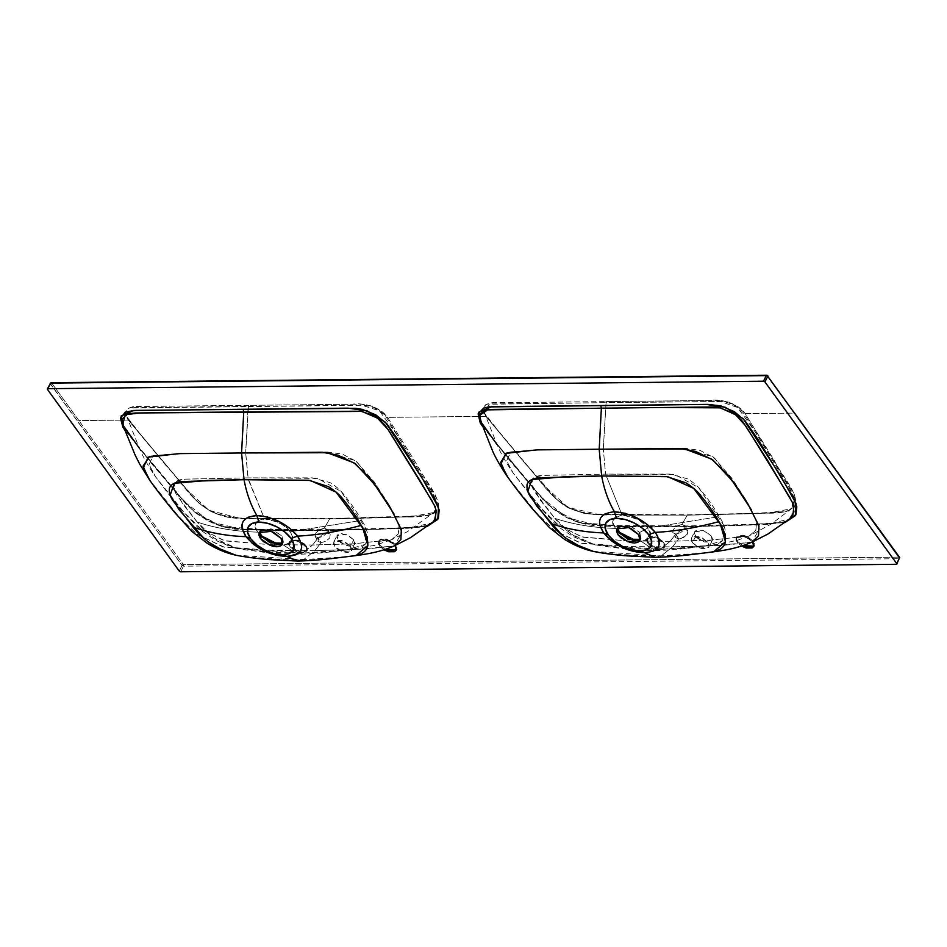 <?xml version="1.0" encoding="UTF-8"?>
<svg xmlns="http://www.w3.org/2000/svg" width="947" height="947" viewBox="0 0 947 947"><rect width="100%" height="100%" fill="white"/><g stroke="black" fill="none" stroke-linecap="round" stroke-linejoin="round"><path stroke-width="0.71" stroke-dasharray="4.74 3.55" d="M128.319 420.077L78.909 420.586L51.612 382.967L767.283 375.486L794.58 413.105L745.171 413.614L738.115 406.902L728.503 402.096L718.939 400.427L493.032 402.783L485.847 404.558L483.207 409.518L485.929 416.337L387.56 417.367L380.434 410.596L370.679 405.766L361.056 404.168L135.161 406.535L128.129 408.37L125.596 413.306L128.319 420.077L191.768 495.79L197.118 501.531L211.252 511.546L227.765 517.275L242.977 518.364L330.574 518.838L386.921 517.654L428.186 515.511C432.519 514.576 435.513 512.765 437.147 510.054C438.804 507.332 438.923 503.993 437.502 500.04L416.917 464.669L387.56 417.367L485.929 416.337L550.195 492.985L555.806 498.797L570.591 508.669L587.27 513.842L630.998 515.097L688.197 515.085L745.49 513.878L780.79 512.445L787.217 511.416L795.231 505.438L794.734 495.281L745.171 413.614L794.58 413.105L767.283 375.486L51.612 382.967L50.286 383.843L47.457 389.43L50.653 383.109L51.612 382.967L78.909 420.586L128.319 420.077C119.997 409.234 131.479 404.914 143.837 406.417L248.221 405.328L245.675 452.844L182.724 453.495L153.083 455.673L149.046 464.598L155.663 476.945L184.085 512.457L201.415 529.337L225.149 540.926L269.978 544.655L312.557 545.022L318.204 537.766L315.173 536.452L315.742 533.114L319.518 529.645L324.348 528.142L329.639 518.92L236.584 518.269L224.214 516.577L211.074 511.51L199.486 503.662L190.844 494.594L128.721 420.219L126.874 416.869L133.705 407.648L248.469 406.393L245.675 452.844L326.253 452.027L355.539 460.668L374.207 481.952L388.246 503.555L399.054 524.792L398.308 533.812L391.513 539.766L353.231 543.815L312.557 545.022L318.204 537.766L323.081 536.369L326.916 532.995L327.425 529.562L324.348 528.142L329.639 518.92L418.834 516.435L429.18 514.943L433.844 512.505L435.951 510.137C438.733 508.267 437.632 502.62 432.637 493.198L386.719 417.864C380.765 410.347 373.047 406.145 363.553 405.257L131.349 408.015L126.874 416.846L145.317 440.627L185.328 488.155L208.814 510.267L240.337 518.388L330.574 518.838L272.393 518.826C252.624 517.086 234.181 522.495 211.252 511.546C189.85 499.329 181.481 481.55 167.039 466.705L128.319 420.077M753.883 546.123L753.185 541.199L745.715 535.895L736.577 536.842L737.097 542.217L741.513 546.052L737.097 542.217L735.937 539.778L736.139 537.707L737.677 536.31L743.667 536.239L747.195 537.588L752.747 542.051M647.701 543.152L646.529 540.713L646.73 538.642L648.269 537.245L650.92 536.724L654.259 537.174L657.798 538.523L663.338 542.986L664.51 545.425L664.309 547.496L662.77 548.905L656.78 548.964L650.056 545.579L647.701 543.152L648.127 542.288L647.701 543.152L646.742 538.63L655.869 537.683L663.338 542.986L664.297 547.508L655.17 548.455L647.701 543.152M692.399 542.69L691.227 540.252L691.428 538.168L692.979 536.771L698.957 536.712L702.496 538.062L708.048 542.524L709.208 544.951L709.007 547.035L707.468 548.431L701.478 548.491L697.939 547.141L692.399 542.69L695.654 536.239L703.124 541.542L712.262 540.595L711.304 536.073L703.834 530.77L694.696 531.717L695.654 536.239L692.399 542.69L691.44 538.168L700.579 537.221L708.048 542.524L709.007 547.035L699.869 547.982L692.399 542.69M482.153 425.854L540.536 496.773L567.253 517.831L599.865 525.81L629.755 526.508L688.611 526.603L687.498 525.94L688.611 526.603L737.606 525.585L785.004 522.495L755.09 524.969L688.611 526.603L621.552 526.378L592.1 525.194C582.807 524.105 573.823 521.3 565.146 516.766L552.882 508.882L543.116 499.661L510.433 461.307L482.13 425.807M305.727 546.727L306.899 549.165L306.698 551.237L305.147 552.646L299.169 552.705L295.63 551.355L290.078 546.893L288.918 544.454L289.119 542.382L290.658 540.986L293.298 540.465L296.648 540.915L300.187 542.264L305.727 546.727L306.165 545.874L303.809 543.448L297.086 540.062L291.096 540.121L289.557 541.518L289.356 543.602L290.516 546.04L296.068 550.503L299.595 551.841L302.945 552.302L305.585 551.781L307.124 550.385L307.325 548.301L306.165 545.874L306.686 551.249L297.547 552.196L290.078 546.893L289.119 542.371L298.258 541.424L305.727 546.727M394.994 550.846L396.533 549.449L396.734 547.366L395.562 544.939L388.092 539.636L378.966 540.583L379.487 545.957L383.89 549.793L379.487 545.957L378.315 543.519L378.528 541.447L380.067 540.05L382.706 539.53L389.584 541.329L395.136 545.792L395.562 544.939L393.206 542.513L386.483 539.127L380.493 539.186L378.954 540.583L378.753 542.667L379.925 545.093L385.465 549.556M350.426 546.265L351.597 548.692L351.396 550.775L349.857 552.172L347.206 552.693L340.328 550.894L337.144 548.846L333.616 543.992L333.817 541.921L335.356 540.512L341.346 540.453L344.886 541.802L350.426 546.265L353.113 545.732L354.652 544.324L354.853 542.252L353.681 539.814L348.141 535.351L341.263 533.552L338.612 534.072L337.073 535.469L336.872 537.541L340.399 542.406L347.123 545.792L350.473 546.241L353.681 539.814L350.426 546.265L351.384 550.775L342.258 551.722L334.788 546.431L333.829 541.909L342.956 540.962L350.426 546.265M427.393 526.236L398.06 528.686L331 530.344L264.533 530.131L235.365 529.042C226.002 528.035 216.97 525.325 208.245 520.874L195.757 513.002L185.813 503.733L153.154 465.451L124.531 429.583L182.984 500.572L210.045 521.761L242.846 529.574L272.523 530.261L380.043 529.326L427.393 526.236M899.555 557.321A1.125 0.675 -36 0 0 899.082 557.12A1.125 0.687 -90.6 0 1 899.177 558.706L896.347 564.294L899.177 558.706L183.493 566.199A1.125 0.687 89.4 0 0 183.41 564.613L78.909 420.586L183.41 564.613L899.082 557.12L183.41 564.613A1.125 0.675 -36 0 0 182.073 565.477L50.286 383.843A1.125 0.675 144 0 1 51.612 382.967M180.676 571.787L183.493 566.199L180.676 571.787M752.605 547.106L754.143 545.709L754.345 543.625L753.185 541.199L747.633 536.736L744.093 535.386L738.115 535.446L736.139 537.695L737.097 542.217L737.535 541.353L742.756 545.65M736.139 537.695L745.029 536.665L752.605 541.862M648.127 542.288L655.596 547.591L664.735 546.644L663.776 542.134L656.307 536.831L647.168 537.778L648.127 542.288L650.482 544.714L657.218 548.1L663.196 548.041L664.735 546.644L664.948 544.561L661.42 539.707L654.697 536.322L648.707 536.381L647.168 537.778L646.967 539.861L648.127 542.288M736.565 536.842L736.364 538.926L737.535 541.353L743.075 545.815M751.527 510.054L759.47 529.065L751.788 542.217L724.159 545.259L672.512 546.857L678.656 538.938L675.637 537.624L678.656 538.938L681.035 538.571L687.368 534.167L687.877 530.722L685.001 525.751L684.527 529.255L680.692 532.628L675.815 534.025L678.656 538.938L683.533 537.541L687.368 534.167L687.877 530.722L684.811 529.314C682.325 529.077 679.461 530.722 676.194 534.274L675.673 537.683L672.784 532.711L673.353 529.361L677.141 525.905L681.958 524.401L685.036 525.822L681.958 524.401L687.25 515.18L595.923 514.588L583.908 513.321L570.603 508.728C565.229 506.941 558.162 501.365 549.426 491.978L486.569 416.822L484.497 413.129L491.209 403.919L606.08 402.653L603.286 449.103L540.63 449.754L510.883 451.849L506.633 460.739L513.274 473.204L541.068 508.006L558.008 524.851L581.565 536.831L626.926 540.903L670.168 541.282L675.815 534.025L672.784 532.711L673.353 529.361L677.141 525.905L681.958 524.401L687.25 515.18L778.079 512.599L788.2 510.682L791.455 508.764L794.083 505.402L794.213 497.435L789.573 488.332L744.093 413.78C738.258 406.512 730.575 402.428 721.046 401.504L606.08 402.653L603.286 449.103L683.864 448.286L713.15 456.928L731.818 478.211L745.857 499.815L756.665 521.051L755.919 530.071L749.124 536.026L710.842 540.074L670.168 541.282L675.815 534.025L672.784 532.711M704.781 552.941L661.29 555.877L672.512 546.857L678.656 538.938L675.815 534.025L680.692 532.628L684.527 529.255L685.036 525.822M711.304 536.073L705.752 531.61L702.212 530.261L696.234 530.32L694.696 531.729L694.482 533.8L698.01 538.665L704.734 542.051L710.724 541.992L712.262 540.583L712.464 538.512L711.304 536.073M50.167 383.322L182.073 565.477L183.41 564.613L183.493 566.199L182.073 565.477L179.255 571.065L182.073 565.477L183.493 566.199L899.177 558.706L899.082 557.12L794.58 413.105M899.082 557.12L899.543 557.972M647.712 528.071L639.734 532.427L647.712 528.071C644.149 521.892 635.626 517.595 622.155 515.192C612.342 517.843 610.14 522.247 615.526 528.402L618.687 531.93L615.526 528.402C593.367 527.822 573.136 524.472 554.859 518.352L535.256 492.618C532.261 488.427 531.018 484.391 531.504 480.508C532.735 477.442 536.298 475.749 542.193 475.43L605.583 474.116L622.155 515.192C632.489 515.855 641.012 520.152 647.712 528.071L719.235 516.636C714.89 508.764 708.972 500.182 701.467 490.877C698.389 486.687 693.808 482.686 687.735 478.874L669.896 474.092L605.583 474.116L622.155 515.192C612.934 516.068 610.732 520.471 615.526 528.402C593.367 527.822 573.136 524.472 554.859 518.352C560.044 525.194 567.525 531.717 577.268 537.92L595.036 544.904L660.177 549.367L670.168 541.282L660.177 549.367L655.123 550.562L641.095 541.293C650.897 538.642 653.11 534.226 647.712 528.071L719.235 516.636C723.97 523.478 726.006 530.06 725.343 536.369C723.674 541.577 718.288 544.632 709.185 545.555L685.273 548.183L660.177 549.367L655.123 550.562L641.095 541.293L636.325 540.844L641.095 541.293C650.305 540.417 652.507 536.002 647.712 528.071M639.734 532.427L640.267 539.34L640.989 538.37L639.734 532.427L638.645 534.582L639.734 532.427L629.909 525.455L617.906 526.71L617.551 527.87L628.69 525.04L639.734 532.427M704.627 546.159L722.774 540.607L723.579 524.969L698.685 487.705L675.187 474.636L605.583 474.127L603.286 449.103L540.335 449.754L510.693 451.932L506.669 460.858L513.274 473.204L541.696 508.717L559.026 525.597L582.76 537.186L627.601 540.915L670.168 541.282L710.724 540.074L749.124 536.026L737.701 540.169L719.992 544.075L704.627 546.159L660.177 549.367L633.756 548.727L606.411 546.632L589.614 543.46L573.409 536.724L560.731 528.485L554.09 522.756L538.263 505.26L513.274 473.204C505.651 462.053 500.111 452.24 496.69 443.752L484.497 413.129L503.165 437.171L543.673 485.278L568.046 507.426L599.487 514.683L688.197 515.085L630.998 515.097C611.288 513.345 594.006 518.613 570.591 508.669C548.017 496.808 539.778 478.472 525.147 463.533L485.929 416.337C477.466 405.363 489.469 401.161 501.685 402.676L605.843 401.587L606.08 402.653L489.126 404.239L484.485 413.105L491.008 422.267L516.6 453.021L556.457 499.128C562.388 504.408 569.348 508.444 577.327 511.238L592.692 514.138L687.747 514.825L753.741 513.321L784.376 511.676C788.815 510.516 791.171 509.545 791.455 508.764L794.64 499.057L788.401 486.367L756.333 433.572L737.701 407.53L720.347 401.481L606.08 402.653L605.843 401.587L710.226 400.486C720.229 398.758 737.772 402.771 745.171 413.614L774.184 460.349C781.346 475.276 798.7 492.961 795.231 505.438C788.413 516.695 762.465 511.759 745.49 513.878L687.25 515.18L768.088 513.096L791.455 508.764L771.391 523.916L749.124 536.026L755.801 530.296L756.783 521.619L746.473 500.833L714.559 458.005L699.892 450.334L685.166 448.298L603.286 449.103L605.583 474.127L542.915 475.382L534.12 477.418L531.314 483.526L540.488 500.383L554.113 517.512L571.254 534.084L595.036 544.904L622.167 548.609C629.791 549.662 640.764 550.314 655.123 550.562C676.643 550.006 690.647 547.792 704.592 546.159M614.425 511.759L605.63 513.523M713.884 551.604L710.522 552.172M591.709 551.036L606.127 553.344L634.241 555.333L661.29 555.877L655.194 557.31L644.351 552.657L653.087 551.178M687.877 530.722L684.811 529.314L686.291 526.792L764.087 524.602L782.601 522.365L789.549 518.968L767.129 524.437L686.291 526.792L606.033 526.224L591.52 525.313L578.629 522.519L565.312 516.955L553.273 509.143L548.218 504.715L527.503 481.313L496.074 443.374L484.059 427.571L480.342 421.095M751.835 542.205L713.162 545.78L672.512 546.857L629.566 546.632L581.789 543.412L554.859 530.758L536.404 512.86L507.77 477.099L535.777 512.138L553.735 529.929L580.393 543.045L628.891 546.62L672.512 546.857L661.29 555.877L655.194 557.31M675.637 537.624L676.194 534.274L679.982 530.805L684.811 529.314L687.498 525.94L686.291 526.792L633.01 526.745L578.783 522.566L551.983 508.089L532.77 487.492L497.045 444.581M506.349 475.027L507.521 476.743M561.985 535.126L565.312 537.908M582.476 547.911L587.116 549.651M593.177 551.403L661.29 555.877L686.445 554.788L705.456 552.859M792.544 502.786L790.129 497.944M479.679 415.354L479.786 419.332M480.07 420.338L485.574 429.417L494.346 440.734L536.357 491.043C542.607 499.637 551.095 507.438 561.82 514.458C570.757 519.607 579.753 522.862 588.797 524.212L612.804 525.585L687.498 525.94L754.404 524.283L779.559 522.673C784.329 521.892 787.655 520.649 789.561 518.968M148.726 478.768L178.794 516.6L197.248 534.499L224.167 547.153L271.955 550.373L314.901 550.598L321.045 542.678L318.014 541.364L318.583 538.026L322.359 534.558L327.188 533.054L328.68 530.533L263.266 530.296L234.714 529.148L221.799 526.496L208.387 521.051L196.147 513.262L186.476 504.195L138.842 447.588L122.719 424.836M346.981 549.911C333.036 551.533 319.032 553.746 297.512 554.303C283.153 554.054 272.168 553.403 264.556 552.35L237.413 548.644L248.801 550.373L276.145 552.468L302.555 553.107L297.512 554.303L283.473 545.034C293.286 542.382 295.488 537.979 290.102 531.812L361.624 520.377C366.359 527.219 368.395 533.8 367.732 540.11C366.063 545.318 360.677 548.384 351.574 549.296L327.662 551.935L302.555 553.107L297.512 554.303L283.473 545.034C292.694 544.158 294.896 539.754 290.102 531.812C286.539 525.632 278.016 521.335 264.533 518.932C254.731 521.584 252.518 525.987 257.915 532.143L261.076 535.671L257.915 532.143C235.756 531.563 215.525 528.213 197.248 522.093C202.433 528.935 209.903 535.457 219.657 541.66L237.413 548.644L213.643 537.825L196.503 521.252L182.878 504.135L173.703 487.267L176.509 481.159L185.304 479.123L247.96 477.868L245.675 452.844L248.303 479.679L264.533 518.932C255.323 519.808 253.121 524.212 257.915 532.143C235.756 531.563 215.525 528.213 197.248 522.093L177.645 496.358C174.65 492.168 173.408 488.131 173.893 484.248C175.124 481.183 178.687 479.49 184.582 479.17L247.96 477.868L264.533 518.932C274.879 519.595 283.39 523.892 290.102 531.812L361.624 520.377C357.279 512.505 351.361 503.922 343.856 494.618C340.778 490.428 336.197 486.427 330.124 482.615L312.273 477.833L247.96 477.868L317.576 478.377L341.074 491.446L365.968 528.71L365.163 544.347L347.016 549.899L302.555 553.107L312.557 545.022L353.101 543.827L391.513 539.766L375.071 545.283L347.016 549.899M171.383 497.731L155.663 476.945L149.022 464.48L153.26 455.59L183.008 453.495L327.555 452.039L342.281 454.075L356.948 461.745L388.85 504.573L399.172 525.36L398.19 534.037L391.513 539.766L407.257 531.752L433.844 512.505L437.005 502.691L430.66 489.895L398.438 436.851L379.404 410.797L361.908 405.209L248.469 406.393L248.221 405.328L352.367 404.239C362.228 402.487 380.114 406.393 387.56 417.367L416.917 464.669C424.019 479.679 442.308 497.909 437.147 510.054C428.423 520.341 403.801 515.511 386.921 517.654L329.639 518.92L410.288 516.849L433.844 512.505C433.146 513.629 430.234 514.695 425.096 515.677L330.136 518.565L246.753 518.187L236.513 517.938L216.946 513.961C207.144 509.865 199.344 504.372 193.555 497.495L135.22 428.222L126.874 416.846L139.079 447.493C142.5 455.981 148.028 465.794 155.663 476.945L183.458 511.747L200.397 528.592L223.954 540.583L269.315 544.643L312.557 545.022L302.555 553.107L237.413 548.644L232.003 547.2L215.786 540.465L200.03 529.716L180.64 509.001L171.395 497.743M393.916 513.795L401.859 532.818L394.177 545.957L355.551 549.532L314.901 550.598L321.045 542.678L325.922 541.282L329.757 537.896L330.266 534.463L327.188 533.054L328.68 530.533L407.115 528.308L420.527 527.1L425.582 525.928L431.939 522.708L427.251 525.159L421.593 526.473L396.331 528.047L329.876 529.681L328.68 530.533L329.876 529.681M234.098 554.776L248.516 557.085L276.631 559.073L303.679 559.618L297.583 561.05M347.833 556.599L328.834 558.529L303.679 559.618L314.901 550.598L366.536 549L394.224 545.946M283.473 545.034L278.714 544.584L283.473 545.034M356.273 555.344L352.911 555.913M347.17 556.682L303.679 559.618L314.901 550.598L271.28 550.361L222.77 546.786L196.124 533.67L178.166 515.89L149.934 480.531M204.374 538.867L207.701 541.648M224.865 551.651L229.505 553.391M235.566 555.143L303.679 559.618M139.469 448.369L175.219 491.304L194.537 511.972L221.681 526.461L275.743 530.486L328.68 530.533L409.66 528.166L431.903 522.744M433.17 521.619L434.661 519.773M436.318 511.344L432.424 501.531M257.915 532.143L261.55 536.381L257.915 532.143M282.644 543.093L283.378 542.11L282.123 536.168L272.298 529.207L260.295 530.45L259.94 531.622L271.079 528.781L282.123 536.168L282.656 543.081M353.681 539.814L346.211 534.51L337.085 535.457L338.043 539.979L345.513 545.283L354.652 544.336L353.681 539.814M396.272 549.864L395.562 544.939L395.136 545.792M378.966 540.583L379.925 545.093L385.145 549.39M378.528 541.435L387.418 540.406L394.994 545.614M306.165 545.874L298.696 540.571L289.557 541.518L290.516 546.04L297.985 551.332L307.124 550.385L306.165 545.874M330.266 534.463L327.39 529.491L326.916 532.995L323.081 536.369L318.204 537.766L321.045 542.678L325.922 541.282L329.757 537.896L330.266 534.463L327.188 533.054C324.714 532.818 321.838 534.475 318.583 538.026L318.062 541.435L315.209 536.523L315.742 533.114L319.518 529.645L324.348 528.142L327.425 529.562M318.014 541.364L321.045 542.678L318.204 537.766L315.173 536.452M754.143 545.709L753.705 546.573M712.262 540.595L709.007 547.035M691.44 538.168L694.696 531.717M664.735 546.644L664.297 547.508M647.168 537.778L646.742 538.63M616.71 529.894L619.93 533.599M639.13 541.222L634.253 540.832M617.906 526.71L616.817 528.852M640.989 538.37L639.912 540.512M640.468 551L640.267 551C632.738 551.261 617.444 545.827 610.128 537.198M329.887 529.681L259.94 529.409C244.302 529.965 230.5 528.426 218.556 524.827C199.675 516.683 186.559 506.846 179.208 495.328L136.332 443.977L122.719 424.812M282.869 554.741L282.644 554.741C268.841 553.095 258.803 548.502 252.529 540.95M259.099 533.635L262.307 537.34M281.519 544.963L276.642 544.572M283.378 542.11L282.289 544.253M260.295 530.45L259.206 532.593M351.384 550.775L354.652 544.336M333.829 541.909L337.085 535.457M396.521 549.449L396.095 550.314M289.557 541.518L289.119 542.371M307.124 550.385L306.686 551.249"/><path stroke-width="1.42" d="M47.457 389.43L179.255 571.065L180.676 571.787L896.347 564.294L896.714 563.56L764.927 381.913L763.507 381.203L47.824 388.684L47.457 389.43L50.653 383.109L766.324 375.616L763.507 381.203L766.324 375.616L767.745 376.326L899.543 557.972L896.347 564.294L180.676 571.787L179.255 571.065L47.457 389.43M752.605 541.862L753.907 544.489L753.705 546.561L752.167 547.97L746.177 548.029L741.501 546.052L753.705 546.573L752.605 541.862M482.13 425.807L480.188 422.824L478.14 413.839L483.645 408.086L488.628 406.926L708.001 404.405L720.809 405.861L734.268 411.625L744.827 420.515L758.216 439.763L793.29 497.376L796.829 506.716L795.882 514.73L785.016 522.484L795.421 515.594L796.048 503.544L780.328 475.347L743.099 418.621L725.272 407.269L706.202 404.405L600.765 405.529L601.369 408.169L599.202 449.221L679.863 448.523L695.654 451.423L712.937 459.982L733.523 482.082L747.846 503.816L758.961 525.893L758.488 535.824L751.788 542.217C737.026 548.443 725.662 550.385 705.479 552.859L704.781 552.941M395.136 545.792L396.296 548.23L396.095 550.302L394.556 551.71L388.566 551.77L383.89 549.793L396.095 550.314L395.136 545.792M433.17 521.619L435.466 518.317L436.141 510.374L434.673 505.911L421.084 482.425L389.726 432.081L384.861 425.049L379.463 419.616L372.443 415.106L360.736 411.199L243.746 411.909L241.58 452.974L178.924 453.625L148.17 457.152L143.317 467.759L150.159 480.839L139.623 463.994L135.22 455.27L122.719 424.836L122.033 419.237L127.431 413.839L135.243 412.999L243.746 411.909L243.154 409.27L133.539 410.465L121.05 416.088L124.542 429.607L122.838 427.026L120.435 418.053L125.406 412.099L135.906 410.382L355.599 408.311L362.192 409.353L375.888 414.904L386.826 423.794L400.321 443.078L424.209 481.573L435.49 500.785L439.148 510.066L438.437 518.092L427.393 526.236L437.786 519.382L438.473 507.438L422.764 479.17L385.334 422.196L367.093 410.809L348.058 408.145L243.154 409.27L243.746 411.909L241.58 452.974L179.894 453.613L149.508 456.49L143.056 466.102L148.726 478.768M50.286 383.843L51.612 382.967A1.125 0.687 89.4 0 0 50.653 383.109L47.824 388.684L763.507 381.203L764.927 381.913L896.714 563.56L899.543 557.972A1.125 0.675 -36 0 0 899.555 557.321L896.833 564.081M767.745 376.326L764.927 381.913L767.745 376.326L766.324 375.616A1.125 0.687 -90.6 0 1 767.283 375.486L766.324 375.616L767.283 375.486A1.125 0.675 144 0 1 767.745 376.326L899.543 557.972L899.177 558.706M752.605 547.106L746.615 547.165L742.756 545.65L753.883 546.123M794.58 413.105L899.082 557.12M618.687 531.93L636.325 540.844L618.687 531.93M640.267 539.34L634.253 540.832L619.93 533.599L617.551 527.87L619.172 532.64L627.885 539.174L640.267 539.34M638.645 534.582L639.912 540.512L627.897 541.755L618.083 534.795L616.817 528.852L628.832 527.609L638.645 534.582L640.184 537.778L639.912 540.5L637.887 542.347L634.419 543.022L630.015 542.43L621.185 537.979L618.083 534.795L616.556 531.598L616.817 528.864L618.841 527.017L622.309 526.343L626.713 526.934L631.353 528.71L638.645 534.582M605.63 513.523L602.517 515.57L600.434 518.305L599.51 521.537L599.771 525.076L603.653 532.912C584.678 532.285 567.016 529.113 550.669 523.395L530.888 497.353C527.858 493.115 526.579 488.83 527.065 484.497C528.343 480.91 532.036 478.697 538.168 477.844L601.653 475.974C604.245 489.717 608.507 501.65 614.425 511.759L625.387 513.321L636.917 517.902L647.393 524.567L655.265 532.368C675.187 531.338 696.388 527.763 718.868 521.631C714.476 513.665 708.439 504.988 700.744 495.577C697.56 491.339 692.624 487.089 685.924 482.828L666.309 476.495L601.653 475.974L667.872 476.696L693.749 488.415L720.324 524.295L725.485 541.708L713.884 551.604M710.522 552.172L705.479 552.859C691.417 554.492 677.401 556.729 655.194 557.31L644.351 552.657L633.448 551.391L621.859 547.33L611.395 540.82L603.653 532.912C584.678 532.285 567.016 529.113 550.669 523.395C555.806 530.237 563.595 537.032 574.048 543.779L593.497 551.474C603.073 553.344 614.201 554.812 626.867 555.853L655.194 557.31M653.087 551.178L656.235 549.402L658.331 546.952L659.278 543.874L657.715 536.404L655.265 532.368C662.864 544.951 659.23 551.71 644.351 552.657L640.208 551A25.297 13.069 -153.2 0 0 640.48 551A25.297 13.069 -153.2 0 0 648.565 534.593A25.297 13.069 -153.2 0 0 616.533 518.364L614.425 511.759L616.533 518.364A25.297 13.069 -153.2 0 0 608.341 535.019L614.414 541.211L622.593 546.407L631.649 549.852L640.208 551L646.979 549.686L650.932 546.111L651.5 540.82L648.565 534.593L642.528 528.331L634.301 523.04L625.174 519.536L616.533 518.364L609.702 519.702L605.749 523.336L605.263 528.722L608.341 535.019L603.653 532.912C595.888 520.483 599.475 513.428 614.425 511.759C608.507 501.65 604.245 489.717 601.653 475.974L599.202 449.221L684.87 448.985L711.599 459.082L729.391 476.4L751.527 510.054M792.544 502.786L793.906 511.96L789.561 518.968L792.911 514.943L793.835 507.012L792.426 502.502L767.413 460.147L742.874 421.817L738.459 417.047L732.729 412.845L719.389 407.648L712.937 406.973L601.369 408.169L599.202 449.221L537.505 449.872L507.118 452.737L500.667 462.361L506.349 475.027M561.985 535.126L536.736 506.029L527.822 491.386L531.871 479.573L566.377 476.613L601.653 475.974L599.202 449.221L536.535 449.884L505.781 453.412L500.927 464.018L507.77 477.099C504.195 472.435 496.11 459.07 492.783 451.423L479.632 418.574L480.153 413.969L485.74 409.897L601.369 408.169L600.765 405.529L491.588 406.701L478.744 412.194L482.153 425.854M565.312 537.908L582.476 547.911M587.116 549.651L591.709 551.036M614.425 511.759C630.809 513.096 644.41 519.962 655.265 532.368L648.565 534.593L655.265 532.368C675.187 531.338 696.388 527.763 718.868 521.631C723.579 528.473 725.757 535.327 725.39 542.193C723.958 547.911 718.809 551.261 709.93 552.255L705.456 552.859M790.129 497.944L745.798 426.02L735.618 414.762L720.336 407.837L660.769 407.53L488.167 409.459L479.679 415.354M479.786 419.332L480.07 420.338M480.33 421.072L497.045 444.581M640.208 551L644.351 552.657C627.968 552.054 614.402 545.472 603.653 532.912L608.341 535.019A25.297 13.069 -153.2 0 0 610.117 537.186A25.297 13.069 -153.2 0 0 640.208 551M356.273 555.344L367.874 545.448L362.701 528.035L336.138 492.156L310.249 480.437L244.042 479.715C246.634 493.458 250.896 505.39 256.815 515.499L248.019 517.263L244.894 519.323L242.834 522.034L241.899 525.265L242.148 528.805L246.042 536.653C227.067 536.038 209.394 532.865 193.058 527.136L173.277 501.093C170.247 496.855 168.968 492.57 169.442 488.238C170.72 484.651 174.426 482.437 180.557 481.585L244.042 479.715C246.634 493.458 250.896 505.39 256.815 515.499L267.788 517.062L279.329 521.667L289.806 528.319L297.642 536.12C317.576 535.091 338.777 531.504 361.245 525.372C356.865 517.417 350.828 508.728 343.134 499.318C339.949 495.08 335.001 490.83 328.313 486.569L308.698 480.236L244.042 479.715L241.58 452.974L327.248 452.725L353.977 462.823L371.769 480.141L393.916 513.795M193.058 527.136C198.195 533.978 205.984 540.773 216.437 547.52L235.874 555.214C245.462 557.085 256.59 558.552 269.256 559.594L297.583 561.05L286.728 556.398L275.826 555.131L264.249 551.071L253.772 544.549L246.042 536.653C227.067 536.038 209.394 532.865 193.058 527.136M303.679 559.618L297.583 561.05L286.728 556.398L295.476 554.93L300.72 550.692L301.655 547.638L301.442 544.063L297.642 536.12C317.576 535.091 338.777 531.504 361.245 525.372M361.257 525.372C365.968 532.226 368.146 539.068 367.767 545.934C366.347 551.651 361.198 555.001 352.32 555.996L347.17 556.682M278.714 544.584L261.076 535.671L278.714 544.584M352.911 555.913L347.869 556.599C333.794 558.233 319.79 560.47 297.583 561.05M204.374 538.867L179.125 509.782L170.211 495.127L174.26 483.313L208.766 480.354L244.042 479.715L241.58 452.974L322.252 452.264L338.043 455.176L355.326 463.734L375.9 485.823L390.235 507.556L401.35 529.633L400.877 539.565L394.177 545.957L410.264 537.801L431.939 522.708M207.701 541.648L224.865 551.651M229.505 553.391L234.098 554.776M432.424 501.531L387.962 429.417L377.498 418.136L361.92 411.412L139.659 412.951L125.229 414.822L122.719 424.812L139.469 448.369M434.661 519.773L436.318 511.344M290.954 538.334L284.905 532.072L276.69 526.781L267.551 523.289L258.91 522.117L252.091 523.442L248.138 527.077L247.652 532.463L250.718 538.76L256.803 544.951L264.982 550.148L274.038 553.593L282.585 554.741L289.356 553.427L293.321 549.852L293.878 544.561L290.954 538.334A25.297 13.069 -153.2 0 0 258.91 522.117A25.297 13.069 -153.2 0 0 250.718 538.76L246.042 536.653C238.277 524.212 241.864 517.157 256.815 515.499L258.91 522.117L256.815 515.499C273.21 516.849 286.823 523.715 297.642 536.12L290.954 538.334L297.642 536.12C305.242 548.704 301.608 555.463 286.728 556.398C270.321 555.782 256.755 549.201 246.042 536.653L250.718 538.76A25.297 13.069 -153.2 0 0 252.494 540.926A25.297 13.069 -153.2 0 0 282.585 554.741L286.728 556.398L282.585 554.741A25.297 13.069 -153.2 0 0 282.869 554.741A25.297 13.069 -153.2 0 0 290.954 538.334M260.472 538.535L258.933 535.339L259.206 532.605L261.23 530.758L264.698 530.083L269.102 530.675L273.742 532.451L281.034 538.322L282.561 541.518L282.301 544.241L280.276 546.088L276.796 546.762L272.405 546.17L263.574 541.72L260.472 538.535L261.55 536.381L259.94 531.61L261.55 536.381L260.472 538.535L259.206 532.593L271.221 531.35L281.034 538.322L282.289 544.253L270.286 545.496L260.472 538.535M282.656 543.081L276.642 544.572L261.55 536.381L270.274 542.915L282.644 543.093M396.272 549.864L385.145 549.39L389.004 550.905L394.994 550.846M47.35 388.909L50.653 383.109L766.324 375.616M50.653 383.109L51.612 382.967M754.143 545.709L753.705 546.573M899.555 557.321L766.833 375.213L51.162 382.706L50.167 383.322M789.549 518.968L767.804 534.108L751.788 542.217M593.497 551.474C583.766 549.284 574.142 545.271 564.613 539.423L549.426 527.633L533.114 509.628C521.205 495.459 513.25 484.781 507.77 477.099M347.869 556.599C368.04 554.125 379.404 552.184 394.177 545.957M235.874 555.214C226.144 553.024 216.52 549.011 207.002 543.164L191.815 531.374L175.491 513.369C163.594 499.199 155.639 488.522 150.159 480.839M396.521 549.449L396.095 550.314"/></g></svg>
